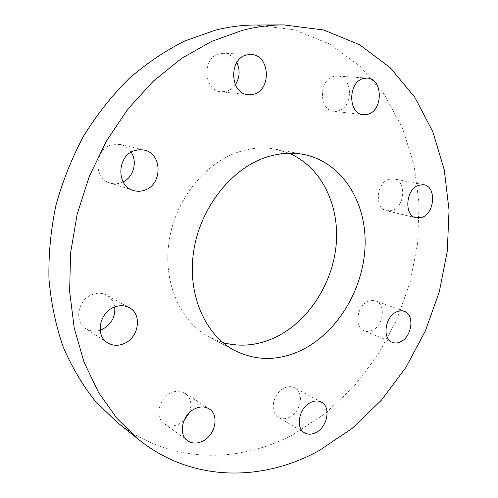 <?xml version="1.0" encoding="UTF-8"?>
<svg xmlns="http://www.w3.org/2000/svg" width="498" height="498" viewBox="0 0 498 498"><rect width="100%" height="100%" fill="white"/><g stroke="black" fill="none" stroke-linecap="round" stroke-linejoin="round"><path stroke-width="0.37" stroke-dasharray="2.49 1.87" d="M338.665 110.768L333.853 111.278C318.957 110.562 318.396 80.24 333.405 76.549L337.445 76.07C352.758 76.312 353.642 106.746 338.665 110.768M392.754 210.2L386.691 210.747C374.627 208.762 375.971 183.469 388.484 179.417L393.974 178.869C406.343 180.562 405.248 205.867 392.754 210.2M372.392 330.299C369.522 331.656 366.783 331.824 364.187 330.809C353.991 327.447 356.686 305.99 367.96 301.446C370.649 300.232 373.207 300.051 375.641 300.904C386.112 304.023 383.672 325.493 372.392 330.299M289.749 417.143C285.665 419.154 281.924 419.216 278.525 417.324C269.194 412.537 272.885 393.065 284.128 388.116C287.987 386.292 291.529 386.205 294.754 387.842C304.415 392.374 301.035 411.914 289.749 417.143M183.949 420.605L178.807 424.178C173.354 426.662 168.473 426.444 164.166 423.537C154.554 417.28 158.993 397.89 171.25 392.791C176.373 390.557 180.979 390.693 185.063 393.196C190.883 397.715 192.328 404.202 189.389 412.655M100.166 330.236C94.931 331.842 90.144 331.301 85.799 328.612C73.723 321.621 77.906 299.379 92.298 294.499C97.484 292.6 102.308 292.83 106.765 295.19C111.147 297.754 113.799 301.67 114.721 306.93M123.174 181.926L120.721 182.94C117.186 184.086 113.662 184.117 110.158 183.034C93.201 178.701 94.116 149.219 111.546 144.837L120.485 144.507C124.973 145.64 128.528 148.205 131.155 152.201M235.373 84.753C233.045 88.04 230.132 90.225 226.621 91.308L221.174 91.813C203.47 91.066 201.646 57.587 219.35 53.784L223.614 53.298C229.373 53.765 233.78 56.834 236.843 62.518M288.983 153.197L275.369 149.145C263.355 146.916 251.023 147.881 238.386 152.033C204.423 163.232 174.96 200.495 168.978 241.816C162.896 283.157 180.737 322.212 209.758 337.32L222.942 342.612M116.906 422.092C169.077 463.893 238.063 464.043 293.123 434.549L325.343 413.489L353.785 386.672L377.745 355.161L396.676 320.021L410.103 282.316L417.66 243.105L419.042 203.508L414.012 164.689L402.44 127.924L384.35 94.57L359.942 66.097L329.688 44.029L294.411 29.88L255.356 25.018M363.266 114.745L333.853 111.278M416.191 217.831L386.691 210.747M392.362 342.35L364.187 330.809M304.583 432.843L278.525 417.324M187.59 440.711L164.166 423.537M107.468 342.742L85.799 328.612M133.383 190.46L110.158 183.034M248.185 94.72L221.174 91.813M209.758 337.32L234.869 350.604M275.369 149.145L303.294 154.355M250.948 54.469L223.614 53.298M144.252 150.11L120.485 144.507M129.275 307.671L106.765 295.19M209.21 408.939L185.063 393.196M321.328 402.123L294.754 387.842M404.227 311.3L375.641 300.904M423.842 184.739L393.974 178.869M367.207 78.086L337.445 76.07"/><path stroke-width="0.75" d="M368.171 114.204L363.266 114.745C348.09 114.048 347.753 82.463 363.086 78.597L367.207 78.086C382.806 78.323 383.46 109.977 368.171 114.204M422.341 217.228L416.191 217.831C403.959 215.846 405.534 189.601 418.27 185.331L423.842 184.739C436.379 186.439 435.047 212.665 422.341 217.228M400.691 341.746C397.765 343.178 394.989 343.377 392.362 342.35C382.041 338.97 384.948 316.728 396.427 311.929C399.166 310.646 401.768 310.435 404.227 311.3C414.822 314.443 412.163 336.667 400.691 341.746M316.018 432.519C311.848 434.654 308.032 434.76 304.583 432.843C295.102 428.006 299.012 407.781 310.503 402.527C314.456 400.597 318.06 400.46 321.328 402.123C331.139 406.71 327.547 426.967 316.018 432.519M202.605 441.197C197.003 443.843 191.998 443.681 187.59 440.711C177.761 434.331 182.43 414.118 195.042 408.671C200.314 406.293 205.039 406.38 209.21 408.939C219.55 414.971 215.329 435.383 202.605 441.197M114.721 306.93C115.492 317.294 111.104 324.895 101.555 329.726L100.166 330.236M123.716 343.751C117.839 346.098 112.424 345.761 107.468 342.742C95.031 335.565 99.469 312.296 114.353 307.073C119.713 305.05 124.687 305.249 129.275 307.671C142.577 314.263 138.836 338.055 123.716 343.751M144.283 190.311C140.623 191.531 136.994 191.574 133.383 190.46C115.891 186.015 116.993 155.133 135.02 150.483L139.645 149.668L144.252 150.11C162.734 153.558 162.553 185.119 144.283 190.311M253.781 94.184L248.185 94.72C230.02 93.979 228.364 58.969 246.572 54.979L250.948 54.469C269.773 54.394 272.026 89.733 253.781 94.184M265.434 157.511C230.555 169.314 200.028 208.363 193.629 251.509C187.13 294.673 205.244 335.191 234.869 350.604C256.24 361.075 278.264 361.031 300.929 350.468C337.532 332.894 363.833 288.834 365.09 245.116C366.453 201.453 341.622 161.713 303.294 154.355C291.031 152.083 278.407 153.129 265.434 157.511M222.942 342.612C240.173 347.181 257.317 345.575 274.379 337.8C307.814 322.268 332.564 284.252 336.169 244.736C339.767 205.269 321.403 166.911 288.983 153.197M283.698 24.9L255.356 25.018C242.022 25.062 228.507 26.836 214.812 30.334L185.038 40.88C165.429 50.653 146.754 63.221 129.013 78.597C112.075 95.442 97.017 114.465 83.826 135.655C71.942 157.822 62.63 181.11 55.888 205.512C50.74 230.194 48.437 254.727 48.96 279.123C51.095 303.064 55.851 325.698 63.227 347.025C71.961 367.319 82.736 385.477 95.56 401.5L116.906 422.092L139.029 439.809C192.521 482.637 263.081 481.697 319.324 450.485L352.254 428.305L381.35 400.243L405.914 367.406L425.385 330.89L439.311 291.778L447.297 251.154L449.04 210.144L444.284 169.943L432.868 131.839L414.784 97.247L390.195 67.678L359.55 44.72L323.638 29.98L283.698 24.9C270.034 24.944 256.159 26.799 242.059 30.459L211.389 41.502L181.515 58.453L153.421 81.056L128.079 108.819L106.423 140.965L89.242 176.51L77.159 214.277L70.573 252.996L69.639 291.361L74.239 328.132L84.062 362.183L98.585 392.592L117.154 418.631L139.029 439.809M189.389 412.655L183.949 420.605M131.155 152.201C137.647 161.763 133.52 177.064 123.174 181.926M236.843 62.518C240.291 70.255 239.799 77.669 235.373 84.753"/></g></svg>

